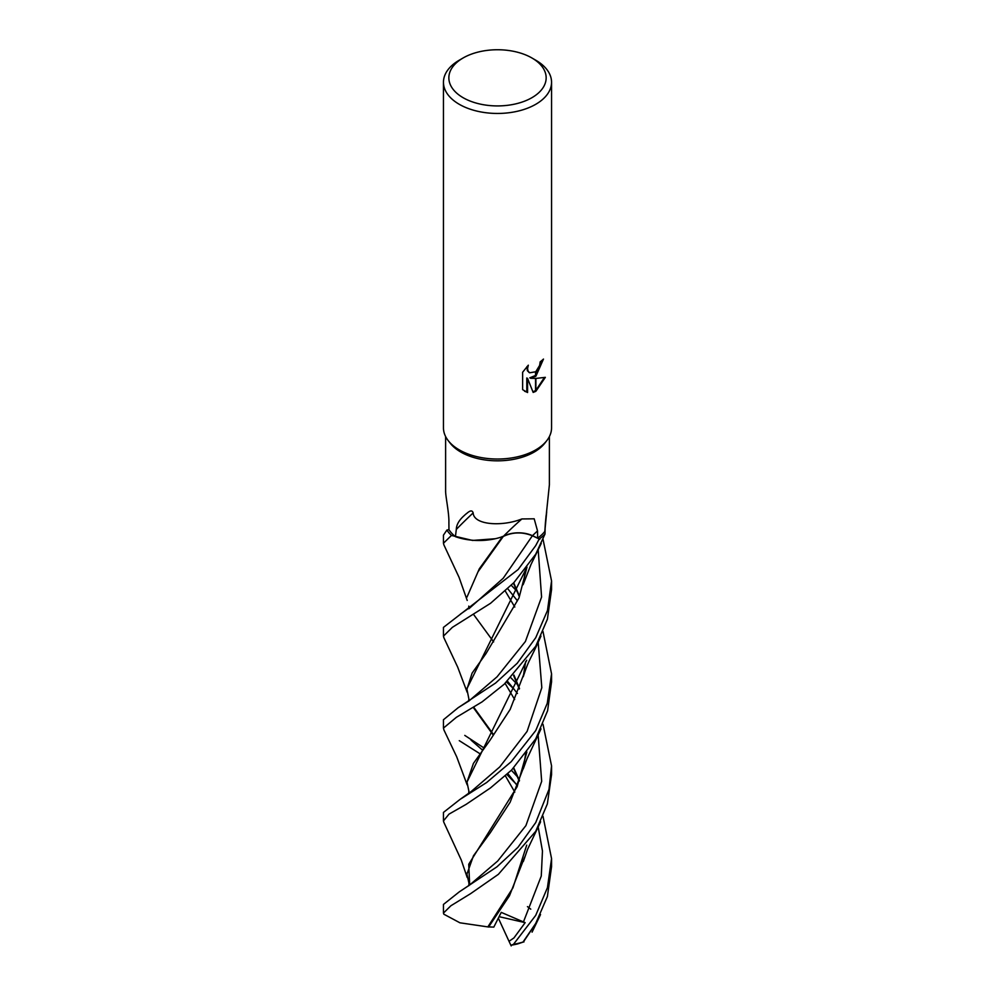 <?xml version="1.0" encoding="UTF-8"?>
<svg xmlns="http://www.w3.org/2000/svg" width="995" height="995" viewBox="0 0 995 995"><rect width="100%" height="100%" fill="white"/><g stroke="black" fill="none" stroke-linecap="round" stroke-linejoin="round"><path stroke-width="1.49" d="M546.728 440.698L544.85 443.123A51.889 29.962 180 0 1 534.191 452.053A51.889 29.962 180 0 1 450.15 443.123L448.272 440.698M445.648 491.468C445.474 495.796 449.205 513.432 448.894 522.338L448.956 529.701A51.889 29.962 180 0 0 455.424 536.653L456.307 529.427C456.419 525.099 458.683 520.833 463.085 516.616L465.896 514.029C466.543 513.955 471.63 507.935 473.16 512.935C473.769 525.124 502.127 526.803 521.877 518.955L534.191 518.805L537.524 530.92L537.636 538.121L532.474 535.683A21.977 12.686 -0 0 0 503.37 536.317A44.688 25.795 180 0 1 455.424 536.653M531.902 57.971A48.643 28.084 180 0 1 531.902 97.697A48.643 28.084 180 0 1 463.11 97.697A48.643 28.084 180 0 1 463.11 57.971A48.643 28.084 180 0 1 531.902 57.971L535.72 60.185A54.053 31.206 180 0 1 551.553 82.249L551.553 427.825A54.053 31.206 180 0 1 535.72 449.889A54.053 31.206 180 0 1 448.173 440.574M463.11 57.971L459.28 60.185L463.11 57.971M551.553 82.249A54.053 31.206 180 0 1 535.72 104.313A54.053 31.206 180 0 1 476.816 111.079A54.053 31.206 180 0 1 443.459 82.249A54.053 31.206 180 0 1 459.28 60.185L459.28 60.185M546.827 440.574A54.053 31.206 180 0 1 535.72 449.889A54.053 31.206 180 0 1 476.816 456.655A54.053 31.206 180 0 1 443.459 427.825L443.459 82.249M530.546 378.287L535.546 378.423L535.546 391.445L533.171 392.416L527.574 378.436L527.574 392.54L522.636 389.642L522.636 372.242L528.32 365.19L527.549 368.647L528.109 371.135L529.651 372.789L535.546 371.794L535.546 376.458L529.775 377.839L535.546 375.438M535.546 371.807A8.632 4.987 120 0 0 535.895 371.521L539.626 365.426L540.198 361.807A54.053 31.206 0 0 0 543.481 359.071L535.895 376.209A14.204 8.209 -60 0 1 535.546 376.458M535.895 391.259L535.895 378.423L545.347 377.341L535.895 391.259A19.564 11.293 -60 0 1 535.546 391.445M535.895 375.14L542.661 359.817M535.895 376.209L535.895 371.521M529.278 372.54L527.338 370.687L526.952 366.595M524.576 391.246L526.79 392.092L526.79 377.988L527.574 378.436M532.947 391.806L535.546 390.562M535.895 390.338L544.327 377.59M526.79 392.092L527.574 392.54M546.093 515.646A931.332 523.171 -84.2 0 0 545.422 522.711L544.825 531.417A51.889 29.962 180 0 1 537.636 538.121M545.422 522.711L549.389 484.801L549.389 436.556M456.307 529.427A931.332 487.388 86.2 0 1 473.16 512.935M503.37 536.317A914.567 478.607 86.2 0 1 521.877 518.955M443.932 544.974L443.459 543.245L451.431 535.447A54.041 31.206 180 0 1 446.879 530.074L443.459 535.148L443.459 543.245M542.996 631.477L551.553 673.864L547.25 703.341L535.72 730.579L511.181 761.722L486.654 782.518L460.013 799.42L443.459 812.418L443.459 820.925L448.981 814.146L466.17 804.333L490.498 787.916L511.604 770.03L535.72 738.862L547.598 710.766L551.553 681.774M443.782 822.144L443.447 820.925M543.009 816.286L551.553 858.61L547.424 887.664L535.72 915.375L513.445 944.354L510.883 945.25A51.889 29.962 180 0 0 517.897 943.845L523.358 942.004L535.148 924.405M523.979 941.917L523.009 942.054A54.053 31.206 180 0 1 513.445 944.354M523.009 942.054L535.72 923.435L547.387 896.557L551.553 866.707L551.553 858.909M516.094 784.01L506.952 774.595M479.627 753.526L459.28 740.666M464.777 735.392L483.645 747.742M511.38 770.254L517.562 776.921M535.72 637.708L517.238 663.255L495.572 683.067L458.16 707.706L443.459 719.733L443.459 728.091L456.382 717.295L482.077 701.885L504.229 684.199L535.72 646.265L547.399 619.213L551.553 589.575L551.553 580.968L547.474 610.507L535.72 637.708M443.932 729.982L443.459 728.091M535.72 822.579L517.972 847.33L496.915 866.856L459.292 891.856L443.459 904.43L443.459 913.074L450.884 905.761L470.66 893.622L498.371 874.331L535.72 831.31L547.349 803.948L551.553 774.62L551.553 765.889L549.004 789.321L535.72 822.579M526.716 845.128L512.935 887.863L487.849 926.905L459.914 922.8L443.857 914.218L443.459 913.074M514.228 689.336L506.579 682.085M511.044 677.918L517.748 684.921M543.021 724.26L551.553 765.889M545.011 534.016A54.041 31.206 180 0 1 539.215 538.979L535.72 545.596L518.134 569.526L443.459 627.385L443.459 636.103L452.377 627.335L490.535 603.306L513.868 582.622L535.72 554.19L545.011 534.016L545.123 528.27M443.82 637.584L443.459 636.103M460.013 799.42L471.381 791.336L499.788 766.909L527.101 731.387L541.815 687.707L538.146 641.8M517.425 600.818L507.811 588.791M468.595 794.06L468.869 791.087L466.978 782.082L473.433 763.401L490.149 740.056L510.199 709.373L524.775 671.662M519.179 596.303L513.408 583.107M527.449 906.619L530.783 909.169M466.978 782.082L526.703 660.245M519.353 595.868L513.694 582.809M511.293 585.309L517.201 591.515M448.956 529.614L446.879 530.074M519.477 780.553L513.718 767.817M493.595 734.671L473.757 707.234M466.941 688.677L526.84 567.299M543.021 539.253L551.553 580.968M511.194 945.909L509.017 941.307L513.942 937.924L525.161 922.663L501.244 912.378L493.806 927.104L487.575 926.867M488.595 927.029L509.44 895.823L524.676 857.056M519.278 781.087L513.445 768.103M493.259 735.094L473.309 707.495M458.148 707.706L469.105 700.828L497.04 676.836L525.397 641.501L541.578 597.05L538.208 549.986L541.578 597.05L525.397 641.501L497.04 676.836L469.105 700.828L468.421 701.338L468.931 699.174L466.941 689.224L472.09 673.13L485.958 653.653L519.004 597.908L526.977 567.113M523.382 922.091L541.268 876.06L542.462 851.011L538.158 826.795L542.462 851.011L541.268 876.06L523.382 922.091M517.45 785.888L507.898 773.7L517.45 785.888M470.996 740.081L482.189 749.82M459.292 891.856L469.59 885.053L497.699 861.023L525.895 825.651L541.678 781.349L538.121 734.646M517.475 693.49L507.487 681.239M468.782 606.117L468.844 608.791L503.234 578.219L532.387 535.77L539.837 539.265M502.525 536.628L479.304 568.817L466.966 597.137L478.023 571.752L503.283 536.454C512.674 532.002 522.375 531.778 532.387 535.77M469.404 885.189L466.941 874.12L473.483 855.75L490.348 832.653L510.137 802.219L524.514 765.093M519.303 689.025L513.594 675.456M502.164 536.566L503.283 536.454M473.657 614.562L493.644 641.912M513.955 675.083L519.502 688.528M526.852 752.033L517.077 786.809L468.732 864.257L469.677 884.99M451.431 535.447L472.575 540.434L495.274 538.73M509.017 941.307L498.346 918.136M525.161 922.663L499.092 916.669M532.474 535.683A907.49 474.901 86.2 0 1 537.524 530.92M445.611 492.115L445.611 436.556M529.651 372.789L528.88 372.341M544.999 529.651L546.69 511.878M505.336 591.154L514.788 607.025M525.621 661.7L523.27 676.749M532.089 932.141L540.534 914.554M443.845 729.795L456.693 756.785L467.165 784.868M523.42 676.202C529.315 658.13 529.589 661.812 540.969 636.066M523.358 861.459L527.524 849.456L540.608 821.795M443.758 637.472L457.663 667.06L467.152 692.234M523.109 584.724L530.969 564.551L541.255 543.394M466.941 689.224L466.941 688.13M505.46 775.988L514.801 792.107M525.658 568.817L523.196 584.401M468.869 883.921L468.881 885.674M505.124 683.403L514.651 699.522M525.658 753.638L523.432 768.215M466.941 874.12L466.941 873.063M443.695 821.982L461.307 860.128L467.19 877.466M523.233 768.911L526.964 758.874L541.006 728.862M443.82 544.738L459.068 577.361L467.215 600.445M460.349 614.176L470.983 606.639M551.553 673.864L551.553 682.072"/></g></svg>
